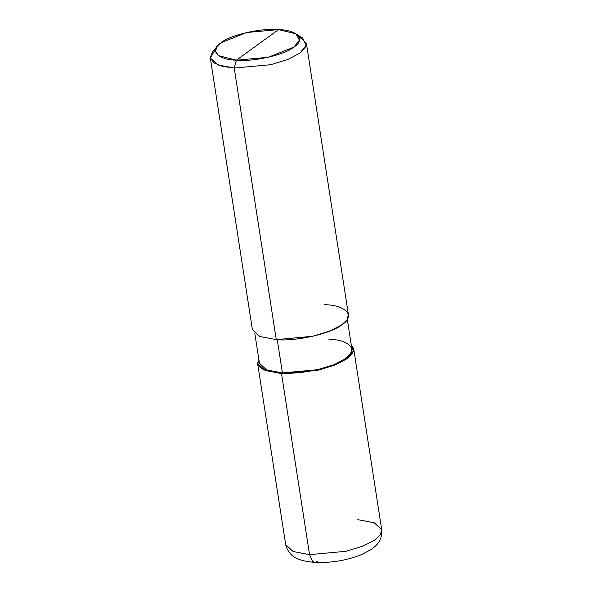 <?xml version="1.0" encoding="UTF-8"?>
<svg xmlns="http://www.w3.org/2000/svg" width="592" height="592" viewBox="0 0 592 592"><rect width="100%" height="100%" fill="white"/><g stroke="black" fill="none" stroke-linecap="round" stroke-linejoin="round"><path stroke-width="0.89" d="M257.638 363.525L285.67 544.581L293.121 551.515L309.542 554.637L293.121 551.515L285.67 544.581C289.407 558.397 300.203 561.009 314.84 562.385C331.357 563.066 347.045 560.417 361.904 554.445L371.243 549.413C375.964 546.002 382.476 540.992 381.707 529.714L380.301 534.776L375.269 539.675L363.458 545.935L346.017 551.3L309.542 554.637L312.546 561.357L314.84 562.385L312.546 561.357L309.542 554.637L281.511 373.582L261.893 368.883L257.801 364.258L258.763 358.9L257.638 363.525L265.098 370.459L281.511 373.582L317.985 370.244L335.435 364.879L347.238 358.619L352.27 353.72L353.676 348.658L351.204 344.588L353.409 351.448L347.238 358.619L335.435 364.879L317.985 370.244L281.511 373.582L282.421 372.923L281.511 373.582L309.542 554.637L346.017 551.3L363.458 545.935L375.269 539.675L380.301 534.776L381.707 529.714L374.248 522.78L357.827 519.658M314.84 562.385L317.327 561.579M306.375 43.127L348.422 314.707L347.016 319.769L341.984 324.668L330.173 330.928L312.731 336.293L276.257 339.63L234.217 68.043L236.356 60.199C217.412 59.792 209.02 50.165 221.097 42.691C229.925 35.024 261.553 27.824 278.61 29.6L236.356 60.199L268.272 57.283L293.869 47.108L299.441 40.212L296.007 33.855L278.61 29.6C297.554 30.007 305.946 39.642 293.869 47.108C285.041 54.782 253.413 61.982 236.356 60.199L278.61 29.6L246.694 32.516L221.097 42.691L217.419 46.021L215.429 51.075L218.418 55.589L236.356 60.199L234.217 68.043L270.685 64.713L288.134 59.348L299.937 53.088L304.969 48.189L306.375 43.127L298.442 36.008M347.289 319.34L351.877 348.94L350.523 353.809L345.676 358.523L334.317 364.546L317.527 369.711L282.421 372.923C301.18 374.877 335.967 366.959 345.676 358.523C358.967 350.301 349.739 339.712 328.893 339.26M282.421 372.923L277.16 338.972L282.421 372.923L266.615 369.919L259.437 363.244L254.856 333.644M296.007 33.855L302.386 37.932L306.308 45.199L299.937 53.088L288.134 59.348L270.685 64.713L234.217 68.043L276.257 339.63C295.748 341.665 331.897 333.437 341.984 324.668C355.785 316.128 346.202 305.124 324.549 304.658M276.257 339.63L259.844 336.508L252.384 329.574L210.338 57.994L217.797 64.928L234.217 68.043L222.385 66.371L213.719 62.774L210.293 57.616L212.572 51.837L217.419 46.021M215.747 48.81L210.338 57.994M381.707 529.714L353.676 348.658"/></g></svg>
